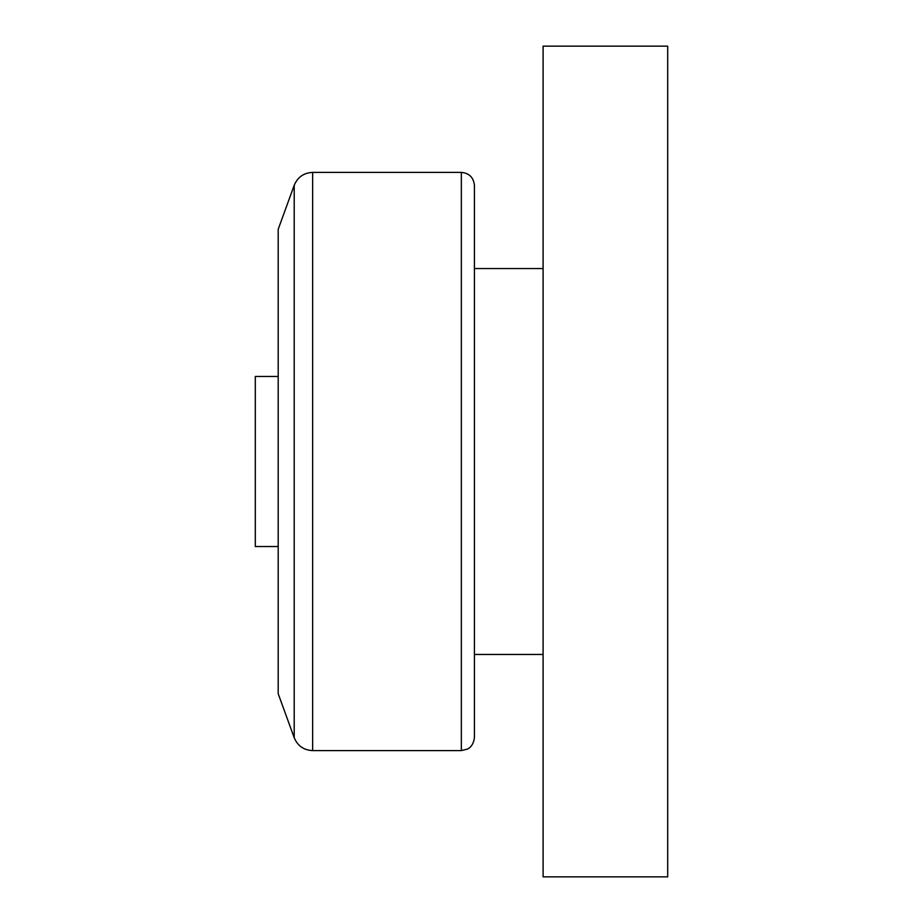 <?xml version="1.0" encoding="UTF-8"?>
<svg xmlns="http://www.w3.org/2000/svg" width="923" height="923" viewBox="0 0 923 923"><rect width="100%" height="100%" fill="white"/><g stroke="black" fill="none" stroke-linecap="round" stroke-linejoin="round"><path stroke-width="1.38" d="M667.698 876.85L667.698 46.15L543.093 46.15L543.093 876.85L667.698 876.85M294.206 737.696L294.206 185.304L278.192 229.296L278.192 693.704L294.206 737.696C297.644 745.865 303.794 750.168 312.643 750.607L461.338 750.607L467.453 749.084C467.338 749.211 473.407 746.915 474.422 737.523L474.422 185.477C473.637 177.528 469.276 173.166 461.338 172.393L461.338 750.607M278.192 546.531L255.302 546.531L255.302 376.469L278.192 376.469M294.206 185.304C297.644 177.135 303.794 172.832 312.643 172.393L312.643 750.607M312.643 172.393L461.338 172.393M474.422 654.453L543.093 654.453M474.422 268.547L543.093 268.547"/></g></svg>
